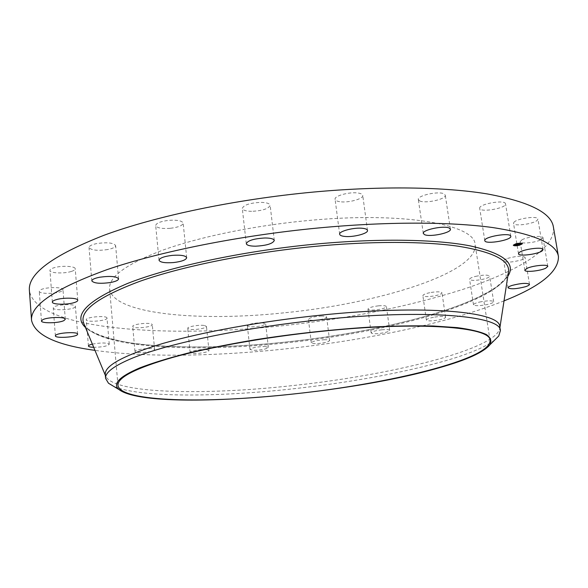<?xml version="1.0" encoding="UTF-8"?>
<svg xmlns="http://www.w3.org/2000/svg" width="588" height="588" viewBox="0 0 588 588"><rect width="100%" height="100%" fill="white"/><g stroke="black" fill="none" stroke-linecap="round" stroke-linejoin="round"><path stroke-width="0.44" stroke-dasharray="2.94 2.21" d="M513.905 222.345C516.639 218.501 538.005 215.524 537.895 219.001L537.439 220.066C534.345 223.925 513.478 226.762 513.522 223.322L513.905 222.345M553.411 227.071C556.064 248.18 518.263 270.781 466.019 288.37C410.622 306.245 348.816 318.762 280.586 325.936C163.692 338.467 35.449 329.405 29.4 290.479M504.026 300.865C448.218 323.282 364.582 340.57 283.313 349.132C214.451 356.357 145.221 357.548 94.962 350.367M499.778 326.737L499.829 328.053C496.786 349.426 390.035 375.387 291.67 385.691C202.992 395.518 112.389 393.747 105.517 375.769L105.259 374.483M494.567 340.151C485.078 347.214 468.415 354.174 444.594 361.032C400.795 373.27 349.956 382.567 292.06 388.933C215.884 397.275 139.165 397.62 113.513 386.265M283.791 312.853C198.92 321.915 112.573 314.161 109.588 288.796C108.648 276.933 126.28 264.078 162.472 250.245C198.729 237.118 252.803 225.807 306.348 220.698C403.339 211.158 475.067 224.601 475.133 244.557C478.331 272.883 377.827 303.768 283.791 312.853M521.997 239.794C527.37 236.685 543.114 235.134 542.981 237.714L541.034 239.676C535.492 242.756 520.093 244.248 520.159 241.69L521.997 239.794M507.576 258.404C516.602 255.956 522.431 255.618 525.062 257.39C525.099 258.183 523.776 259.051 521.1 259.984C512.119 262.402 506.327 262.726 503.725 260.954C503.681 260.183 504.967 259.337 507.576 258.404M475.641 276.36C483.41 274.787 488.077 274.721 489.65 276.162C489.561 277.139 487.511 278.139 483.505 279.153C475.795 280.711 471.157 280.763 469.577 279.329C469.643 278.367 471.664 277.382 475.641 276.36M431.166 292.427C437.465 291.523 441.066 291.655 441.97 292.817C441.661 293.978 438.883 295.051 433.635 296.021C427.38 296.918 423.786 296.786 422.868 295.624C423.147 294.478 425.91 293.412 431.166 292.427M378.451 305.834C383.273 305.422 385.934 305.679 386.434 306.605C385.787 307.972 382.288 309.067 375.952 309.883C371.131 310.302 368.47 310.045 367.956 309.112C368.573 307.752 372.072 306.657 378.451 305.834M321.07 316.072C324.517 315.991 326.377 316.315 326.627 317.05C325.487 318.667 321.291 319.747 314.036 320.291C310.567 320.379 308.693 320.056 308.421 319.313C309.545 317.704 313.764 316.623 321.07 316.072M262.13 322.761L265.651 323.782C263.814 325.693 258.911 326.73 250.951 326.884L247.35 325.855C249.194 323.937 254.119 322.9 262.13 322.761M204.573 325.531L206.461 326.45C207.027 328.163 194.657 330.25 189.659 329.302L187.697 328.361C187.072 326.663 199.655 324.539 204.573 325.531M151.594 324.025L152.285 324.672C152.953 326.774 137.011 328.854 133.454 327.134L132.704 326.458C131.977 324.348 148.22 322.253 151.594 324.025M106.957 317.887L107.009 318.071C107.744 320.732 87.406 322.614 86.355 319.975L86.282 319.754C85.503 317.072 106.23 315.212 106.957 317.887M75.22 306.899C73.427 309.891 52.964 310.927 53.258 307.987L53.405 307.524C54.978 304.496 75.815 303.437 75.404 306.385L75.22 306.899M61.622 291.163C56.646 294.022 38.962 294.147 39.264 291.273L40.55 289.855C45.445 286.937 63.416 286.834 62.989 289.693L61.622 291.163M71.317 271.45C64.055 273.846 49.715 273.222 49.936 270.465C49.921 269.539 51.193 268.665 53.736 267.841C61.049 265.386 75.536 266.063 75.22 268.797C75.227 269.745 73.926 270.627 71.317 271.45M107.729 249.547C97.38 250.966 91.14 250.282 89.023 247.504C89.141 245.924 91.757 244.601 96.858 243.542C107.317 242.124 113.572 242.8 115.63 245.571C115.483 247.18 112.852 248.504 107.729 249.547M170.108 228.328C161.634 228.886 156.827 227.96 155.68 225.557C156.217 223.095 160.583 221.36 168.778 220.346C177.289 219.809 182.089 220.735 183.169 223.117C182.596 225.594 178.245 227.335 170.108 228.328M251.605 211.327C245.931 211.21 242.829 210.239 242.293 208.417C243.748 204.911 249.974 202.897 260.954 202.368C266.584 202.515 269.642 203.485 270.135 205.271C268.65 208.784 262.469 210.798 251.605 211.327M339.68 201.677C336.851 201.236 335.314 200.442 335.094 199.281C334.035 195.855 349.963 191.548 358.32 193.07C361.061 193.518 362.531 194.305 362.745 195.429C363.7 198.906 348.037 203.11 339.68 201.677M419.685 200.905L418.325 199.538C416.965 195.613 438.685 190.799 444.043 193.878L445.278 195.187C446.49 199.156 425.242 203.86 419.685 200.905M479.749 208.49L479.712 208.336C478.294 204.08 505.092 199.31 505.511 203.771L505.526 203.852C506.782 208.13 480.565 212.819 479.749 208.49M479.617 302.048C487.43 300.534 492.112 300.417 493.663 301.695C493.56 302.577 491.487 303.496 487.452 304.466C479.698 305.958 475.045 306.069 473.487 304.797C473.568 303.93 475.611 303.018 479.617 302.048M434.767 317.079C441.096 316.182 444.704 316.256 445.594 317.292C445.263 318.343 442.463 319.335 437.185 320.276C430.901 321.166 427.3 321.092 426.396 320.056C426.69 319.019 429.483 318.027 434.767 317.079M381.708 329.809C386.551 329.376 389.219 329.574 389.697 330.405C389.028 331.647 385.515 332.668 379.142 333.484C374.313 333.918 371.645 333.727 371.138 332.896C371.778 331.661 375.306 330.632 381.708 329.809M324.032 339.754C327.494 339.636 329.346 339.901 329.596 340.555C328.427 342.025 324.201 343.047 316.925 343.627C313.441 343.752 311.574 343.488 311.309 342.826C312.456 341.356 316.697 340.334 324.032 339.754M264.843 346.508L268.363 347.383C266.496 349.132 261.572 350.125 253.582 350.36L249.981 349.478C251.855 347.728 256.809 346.744 264.843 346.508M207.086 349.735L208.96 350.536C209.519 352.065 197.083 354.108 192.085 353.315L190.122 352.499C189.512 350.97 202.154 348.904 207.086 349.735M153.946 349.051L154.629 349.625C155.283 351.506 139.268 353.586 135.71 352.08L134.968 351.477C134.255 349.595 150.579 347.501 153.946 349.051M92.367 344.112C100.768 342.628 106.384 342.62 109.206 344.098L109.258 344.259C107.56 346.134 102.371 347.148 93.69 347.31M516.602 244.432L515.669 244.211L518.807 243.939L516.624 244.593M516.367 244.299L517.168 244.145L516.293 244.27M516.345 244.123L516.404 244.652M518.337 244.145L517.271 244.02L518.506 243.697L518.947 243.873L518.322 244.094M516.485 244.586L516.418 244.071L515.705 244.174L516.418 244.071M516.455 244.579L516.36 244.079M517.477 244.931L516.536 244.564L519.535 244.211L517.477 244.799M516.654 244.351L517.396 243.88L516.646 244.365M516.426 244.571L516.345 244.094M517.109 244.623L519.241 243.991L517.153 244.637M522.313 243.594L522.328 243.454C521.607 242.741 519.505 242.763 516.021 243.52L513.317 245.13M513.802 245.394L514.302 245.483M515.816 245.527L520.071 244.799M521.35 244.329L521.835 244.064M514.287 244.968L519.175 244.792L521.343 243.763M519.77 243.204L515.588 243.917M516.323 243.645L515.933 243.645L516.323 243.645M519.432 243.131L519.05 243.138L519.432 243.131M519.248 244.829L519.63 244.821L519.248 244.829M516.154 245.328L516.536 245.328L516.154 245.328M508.341 272.869C500.322 302.232 388.433 332.558 285.54 342.944C192.908 352.91 96.924 348.052 84.091 324.209M507.804 276.331C488.268 304.775 383.126 332.139 285.32 342.113C197.899 351.426 108.038 347.898 85.436 327.442M543.025 249.555L537.895 219.001M518.491 253.751L513.522 223.322M84.121 324.267C87.039 332.764 115.388 342.892 152.674 345.354C192.063 348.243 236.288 347.155 285.334 342.084C346.067 335.652 407.638 323.422 452.385 307.84C471.267 301.049 486.078 293.985 496.809 286.65C503.144 281.16 506.547 277.69 507.01 276.242L508.333 272.935M499.829 328.053L499.91 327.56M105.517 375.769L105.326 375.306M117.975 385.375L109.588 288.796M490.025 340.356L475.133 244.557M55.382 335.866L53.258 307.987M77.638 334.138L75.404 306.385M529.494 284.335L525.062 257.39M508.032 287.811L503.725 260.954M41.461 320.989L39.264 291.273M65.305 319.262L62.989 289.693M493.663 301.695L489.65 276.162M473.487 304.797L469.577 279.329M52.339 302.092L49.936 270.465M77.77 300.27L75.22 268.797M445.594 317.292L441.97 292.817M426.396 320.056L422.868 295.624M91.816 280.888L89.023 247.504M118.578 278.815L115.63 245.571M389.697 330.405L386.434 306.605M371.138 332.896L367.956 309.112M159.025 260.241L155.68 225.557M186.683 257.698L183.169 223.117M329.596 340.555L326.627 317.05M311.309 342.826L308.421 319.313M246.276 243.675L242.293 208.417M274.302 240.492L270.135 205.271M268.363 347.383L265.651 323.782M249.981 349.478L247.35 325.855M339.658 234.267L335.094 199.281M367.5 230.445L362.745 195.429M208.96 350.536L206.461 326.45M190.122 352.499L187.697 328.361M423.286 233.458L418.325 199.538M450.423 229.202L445.278 195.187M154.629 349.625L152.285 324.672M134.968 351.477L132.704 326.458M484.799 240.646L479.712 208.336M510.788 236.273L505.526 203.852M109.258 344.259L107.009 318.071M88.443 346.038L86.282 319.754M547.803 266.371L542.981 237.714M524.841 270.237L520.159 241.69"/><path stroke-width="0.88" d="M518.895 252.862C521.703 249.363 543.194 246.409 543.025 249.555L542.548 250.517C539.38 254.038 518.381 256.86 518.491 253.751L518.895 252.862M94.962 350.367C56.139 345.046 35.001 335.057 31.554 320.401L29.4 290.479C27.79 273.824 52.655 255.427 103.98 235.281C155.827 216.127 235.016 199.354 313.353 192.07C381.619 185.779 445.028 186.903 487.437 193.959C529.354 201.78 551.346 212.819 553.411 227.071L558.453 256.64C558.6 271.693 540.46 286.437 504.026 300.865M31.554 320.401C30.054 305.407 55.191 288.502 106.965 269.664C159.252 251.73 239.066 235.575 317.91 228.019C386.61 221.485 450.312 221.713 492.788 227.563C534.757 234.105 556.638 243.799 558.453 256.64M113.513 386.265L108.479 383.229L105.59 378.393L105.259 374.483C104.524 365.633 123.84 355.262 163.192 343.363C202.654 332 261.542 321.254 319.615 315.278C424.815 304.231 500.8 311.758 499.778 326.737L500.388 330.618L498.742 336.005L494.567 340.151M105.59 378.393C104.965 372.961 112.874 366.647 129.316 359.452C162.722 344.715 241.065 327.803 320.181 319.806C425.462 308.722 501.454 315.918 500.388 330.618M439.082 367.801C342.282 396.025 148.095 411.791 119.085 389.609C112.212 383.942 119.158 376.68 139.915 367.831C152.549 363.009 168.337 358.151 187.293 353.263C207.851 348.449 230.459 343.951 255.126 339.768C293.816 333.764 331.911 329.559 369.404 327.141C393.078 325.965 414.371 325.583 433.282 325.995L457.302 327.626C470.356 329.361 480.021 331.654 486.298 334.499C490.657 337.593 491.884 341.003 489.966 344.73C483.586 352.337 466.629 360.025 439.082 367.801M293.397 393.989C207.358 403.603 120.275 402.155 117.975 385.375C117.372 377.503 135.674 368.169 172.894 357.372C210.166 347.045 265.555 337.152 320.159 331.463C419.104 320.96 491.083 326.987 490.025 340.356C491.656 359.187 388.683 383.971 293.397 393.989M77.447 334.601C75.617 337.321 55.066 338.512 55.382 335.866L55.537 335.439C57.139 332.698 78.072 331.485 77.638 334.138L77.447 334.601M511.935 285.467C521.027 283.151 526.885 282.769 529.494 284.335C529.509 285.048 528.171 285.841 525.474 286.724C516.426 289.009 510.612 289.377 508.032 287.811C508.003 287.12 509.304 286.341 511.935 285.467M63.916 320.6C58.896 323.246 41.131 323.576 41.461 320.989L42.762 319.696C47.702 316.998 65.753 316.682 65.305 319.262L63.916 320.6M73.823 302.717C66.503 304.974 52.104 304.584 52.339 302.092C52.339 301.262 53.618 300.453 56.183 299.682C63.555 297.374 78.101 297.807 77.77 300.27C77.763 301.13 76.447 301.945 73.823 302.717M110.603 282.505C100.188 283.908 93.926 283.372 91.816 280.888C91.956 279.462 94.594 278.242 99.732 277.22C110.257 275.809 116.534 276.338 118.578 278.815C118.416 280.263 115.755 281.49 110.603 282.505M173.497 262.564C164.978 263.174 160.156 262.395 159.025 260.241C159.591 258.014 163.993 256.39 172.24 255.376C180.81 254.788 185.624 255.559 186.683 257.698C186.08 259.94 181.685 261.564 173.497 262.564M255.604 246.196C249.9 246.151 246.791 245.314 246.276 243.675C247.783 240.492 254.06 238.596 265.107 237.978C270.759 238.044 273.824 238.882 274.302 240.492C272.759 243.682 266.526 245.578 255.604 246.196M344.237 236.376C341.4 236.009 339.871 235.31 339.658 234.267C338.644 231.18 354.711 227.093 363.083 228.364C365.832 228.739 367.302 229.43 367.5 230.445C368.411 233.576 352.616 237.567 344.237 236.376M424.632 234.678L423.286 233.458C421.978 229.93 443.866 225.314 449.203 228.034L450.423 229.202C451.577 232.767 430.166 237.28 424.632 234.678M484.835 240.786L484.799 240.646C483.439 236.817 510.435 232.179 510.774 236.207L510.788 236.273C511.979 240.117 485.578 244.681 484.835 240.786M93.69 347.31C90.743 347.214 89.016 346.854 88.509 346.236L88.443 346.038C88.465 345.384 89.773 344.744 92.367 344.112M526.716 268.503C532.155 265.636 547.979 264.041 547.803 266.371L545.811 268.157C540.203 271.009 524.731 272.545 524.841 270.237L526.716 268.503M516.066 243.785C519.549 243.028 521.652 243.006 522.372 243.719L519.586 245.203C516.11 245.96 514.015 245.982 513.302 245.269L516.066 243.785M516.44 243.939C519.189 243.336 520.843 243.322 521.409 243.888L519.211 245.056C516.477 245.652 514.823 245.666 514.257 245.108L516.44 243.939M516.609 244.821L519.579 244.476L517.521 245.189L516.609 244.821M516.69 244.77L517.293 244.681L516.69 244.77M517.131 244.792L519.674 244.417L517.161 244.74M515.713 244.476L518.851 244.196L516.507 244.799L515.713 244.476M515.845 244.417L516.462 244.329L515.845 244.417M517.44 244.138L516.654 244.351L517.433 244.152M517.499 244.321L518.991 244.138L517.499 244.321M513.993 245.431L514.375 245.431L513.993 245.431M516.146 243.822L516.529 243.814L516.146 243.822M513.963 244.696L514.346 244.696L513.963 244.696M521.475 243.476L521.857 243.469L521.475 243.476M519.263 243.307L519.645 243.307L519.263 243.307M519.505 245.174L519.123 245.181L519.505 245.174M516.411 245.681L516.029 245.681L516.411 245.681M521.688 244.299L521.313 244.299L521.688 244.299M513.317 245.13L513.802 245.394M514.302 245.483L515.816 245.527M520.071 244.799L521.35 244.329M521.835 244.064L522.313 243.594M521.291 243.498L519.77 243.204M515.588 243.917L514.331 244.579M84.091 324.209L83.577 322.974C79.284 310.824 98.078 296.918 139.966 281.262C182.236 266.379 248.055 252.891 313.279 246.541C370.661 240.999 423.948 241.205 458.728 246.284C493.111 251.973 509.715 260.388 508.546 271.546L508.341 272.869M85.436 327.442C72.618 315.477 86.715 300.791 127.714 283.387C169.675 266.834 241.528 251.267 313.257 244.314C377.011 238.155 435.289 239.169 469.885 245.828C503.659 253.274 516.301 263.439 507.804 276.331M508.333 272.935L499.91 327.56M105.326 375.306L84.121 324.267M119.085 389.609L108.479 383.229M489.966 344.73L498.742 336.005"/></g></svg>
